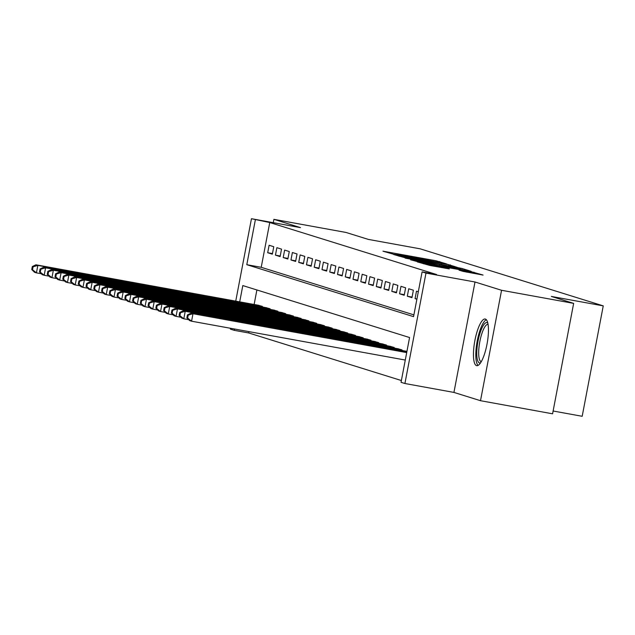 <?xml version="1.0" encoding="UTF-8"?>
<svg xmlns="http://www.w3.org/2000/svg" width="635" height="635" viewBox="0 0 635 635"><rect width="100%" height="100%" fill="white"/><g stroke="black" fill="none" stroke-linecap="round" stroke-linejoin="round"><path stroke-width="0.95" d="M446.341 263.85L436.11 260.779L382.992 251.19L393.7 254.286L404.963 255.81L446.341 263.85M485.386 319.064A23.709 6.294 -79.7 0 0 485.188 319.016A23.709 6.294 -79.7 0 0 474.829 340.836A23.709 6.294 -79.7 0 0 476.512 365.625A23.709 6.294 -79.7 0 0 476.71 365.673A23.709 6.294 -79.7 0 0 487.069 343.852A23.709 6.294 -79.7 0 0 485.386 319.064M463.026 271.383L483.084 275.058L470.408 271.462L417.29 261.882L429.966 265.478L449.302 268.891L423.426 263.255L462.772 270.216L472.646 272.344L459.081 270.145L463.026 271.383M573.651 303.379L552.585 413.806L480.505 400.701L501.563 290.274L573.651 303.379L551.347 296.434L603.25 305.872L420.195 248.833L368.292 239.395L345.996 232.45L273.907 219.345L300.474 227.624L251.46 218.71L269.756 222.536L436.523 274.503L422.1 271.875L425.982 273.09L404.916 383.508L401.042 382.302L409.575 337.534L242.808 285.575L239.705 301.847M501.563 290.274L474.996 281.996L425.982 273.09M457.232 267.359L446.73 264.089L393.613 254.5L406.289 258.096L457.232 267.359M462.161 268.526L471.146 271.328L469.075 271.05L418.132 261.787L410.591 259.794L433.419 263.866L435.594 264.192L432.943 263.35L405.257 258.135L458.565 267.772L462.161 268.526L461.923 269.748M273.907 219.345L273.272 222.679M273.772 246.713L269.113 245.261L267.692 252.722L272.344 254.175L273.772 246.713M281.527 249.126L276.876 247.682L275.447 255.143L280.106 256.588L281.527 249.126M289.282 251.547L284.631 250.095L283.202 257.556L287.861 259.009L289.282 251.547M297.037 253.96L292.386 252.516L290.965 259.977L295.616 261.422L297.037 253.96M304.792 256.381L300.141 254.929L298.72 262.39L303.371 263.842L304.792 256.381M312.555 258.794L307.896 257.35L306.475 264.811L311.126 266.255L312.555 258.794M320.31 261.215L315.659 259.763L314.23 267.224L318.889 268.676L320.31 261.215M328.065 263.628L323.413 262.184L321.985 269.645L326.644 271.089L328.065 263.628M335.82 266.049L331.168 264.597L329.748 272.058L334.399 273.51L335.82 266.049M343.583 268.462L338.923 267.017L337.502 274.479L342.154 275.923L343.583 268.462M351.338 270.883L346.678 269.43L345.257 276.892L349.909 278.344L351.338 270.883M359.092 273.296L354.441 271.844L353.012 279.305L357.672 280.757L359.092 273.296M366.847 275.717L362.196 274.264L360.775 281.726L365.427 283.178L366.847 275.717M374.602 278.13L369.951 276.677L368.53 284.139L373.182 285.591L374.602 278.13M382.365 280.551L377.706 279.098L376.285 286.56L380.936 288.012L382.365 280.551M390.12 282.964L385.461 281.511L384.04 288.973L388.691 290.425L390.12 282.964M397.875 285.385L393.224 283.932L391.795 291.394L396.454 292.838L397.875 285.385M405.63 287.798L400.979 286.345L399.558 293.807L404.209 295.259L405.63 287.798M413.385 290.211L408.734 288.766L407.313 296.227L411.964 297.672L413.385 290.211M418.314 291.751L416.489 291.179L415.068 298.64L416.885 299.212M269.756 222.536L261.215 267.303L413.901 314.881M248.944 331.629L248.69 332.962L401.376 380.532M256.889 289.965L254.127 304.475M257.699 305.117L262.382 306.403L262.279 306.959M265.454 307.538L270.137 308.816L270.034 309.38M273.209 309.951L277.9 311.237L277.789 311.793M280.964 312.372L285.655 313.65L285.544 314.214M288.727 314.785L293.41 316.071L293.306 316.627M296.481 317.206L301.165 318.484L301.061 319.04M304.236 319.619L308.92 320.897L308.816 321.461M311.991 322.04L316.682 323.318L316.571 323.874M319.746 324.453L324.437 325.731L324.326 326.295M327.509 326.874L332.192 328.152L332.089 328.708M335.264 329.287L339.947 330.565L339.844 331.129M343.019 331.708L347.702 332.986L347.599 333.542M350.774 334.121L355.465 335.399L355.354 335.963M358.529 336.542L363.22 337.82L363.109 338.376M366.292 338.955L370.975 340.233L370.872 340.797M374.047 341.368L378.73 342.654L378.627 343.21M381.802 343.789L386.493 345.067L386.382 345.63M389.557 346.202L394.248 347.488L394.137 348.043M397.32 348.623L402.003 349.901L401.899 350.464M405.074 351.036L406.924 351.433M553.117 411.004L582.184 416.29L603.25 305.872M474.996 281.996L453.938 392.422L480.505 400.701M453.938 392.422L404.916 383.508M248.69 332.962L234.275 330.343L230.394 329.128L230.553 328.287M255.333 219.916L246.793 264.684L413.56 316.643L422.1 271.875M235.736 301.125L251.46 218.71M234.521 329.009L234.275 330.343M261.215 267.303L246.793 264.684M267.692 252.722L272.455 253.587M275.447 255.143L280.218 256.008M283.202 257.556L287.972 258.421M290.965 259.977L295.727 260.842M298.72 262.39L303.482 263.255M306.475 264.811L311.237 265.676M314.23 267.224L319 268.089M321.985 269.645L326.755 270.51M329.748 272.058L334.51 272.923M337.502 274.479L342.265 275.344M345.257 276.892L350.02 277.757M353.012 279.305L357.783 280.178M360.775 281.726L365.538 282.591M368.53 284.139L373.293 285.012M376.285 286.56L381.048 287.425M384.04 288.973L388.81 289.838M391.795 291.394L396.565 292.259M399.558 293.807L404.32 294.672M407.313 296.227L412.075 297.093M415.068 298.64L416.933 298.982M447.199 264.374L398.447 255.492L411.115 258.278L447.199 264.374M454.858 267.764L460.669 268.629L450.786 266.502L436.801 264.025L454.858 267.764L454.731 268.438M259.088 305.372L35.909 264.795L37.854 265.406L36.425 272.867L41.323 273.756M32.528 269.764L36.425 272.867L34.488 272.256L31.75 269.518L32.528 269.764L33.091 266.779L32.322 266.533L31.75 269.518M33.091 266.779L37.854 265.406L261.025 305.975M32.322 266.533L35.909 264.795M480.576 362.815A20.518 5.445 100.3 0 1 476.798 351.425A20.518 5.445 100.3 0 1 481.076 330.121A20.518 5.445 100.3 0 1 487.807 323.056M488.053 324.326A18.994 5.04 -79.7 0 0 478.719 351.044A18.994 5.04 -79.7 0 0 481.259 361.712M486.362 319.73A23.558 6.255 -79.7 0 0 475.845 352.703A23.558 6.255 -79.7 0 0 478.06 365.411M266.843 307.792L43.672 267.216L45.609 267.819L44.188 275.28L49.078 276.169M40.283 272.177L44.188 275.28L42.243 274.677L39.505 271.939L40.283 272.177L40.854 269.192L40.076 268.954L39.505 271.939M40.854 269.192L45.609 267.819L268.78 308.396M40.076 268.954L43.672 267.216M274.598 310.205L51.427 269.629L53.364 270.24L51.943 277.693L56.832 278.59M48.038 274.598L51.943 277.693L50.006 277.09L47.26 274.352L48.038 274.598L48.609 271.613L47.831 271.367L47.26 274.352M48.609 271.613L53.364 270.24L276.542 310.809M47.831 271.367L51.427 269.629M282.361 312.626L59.182 272.05L61.119 272.653L59.698 280.114L64.595 281.003M55.793 277.011L59.698 280.114L57.761 279.511L55.023 276.773L55.793 277.011L56.364 274.026L55.586 273.788L55.023 276.773M56.364 274.026L61.119 272.653L284.297 313.23M55.586 273.788L59.182 272.05M290.116 315.039L66.937 274.463L68.882 275.066L67.453 282.527L72.35 283.424M63.556 279.432L67.453 282.527L65.516 281.924L62.778 279.186L63.556 279.432L64.119 276.447L63.349 276.201L62.778 279.186M64.119 276.447L68.882 275.066L292.052 315.643M63.349 276.201L66.937 274.463M297.871 317.46L74.7 276.884L76.637 277.487L75.216 284.948L80.105 285.837M71.311 281.845L75.216 284.948L73.271 284.345L70.533 281.607L71.311 281.845L71.874 278.86L71.104 278.622L70.533 281.607M71.874 278.86L76.637 277.487L299.807 318.064M71.104 278.622L74.7 276.884M305.625 319.873L82.455 279.297L84.391 279.9L82.971 287.361L87.86 288.25M79.065 284.266L82.971 287.361L81.026 286.758L78.288 284.02L79.065 284.266L79.637 281.281L78.859 281.035L78.288 284.02M79.637 281.281L84.391 279.9L307.562 320.477M78.859 281.035L82.455 279.297M313.38 322.294L90.21 281.718L92.146 282.321L90.726 289.782L95.623 290.671M86.82 286.679L90.726 289.782L88.789 289.179L86.043 286.441L86.82 286.679L87.392 283.694L86.614 283.456L86.043 286.441M87.392 283.694L92.146 282.321L315.325 322.897M86.614 283.456L90.21 281.718M321.143 324.707L97.965 284.131L99.901 284.734L98.481 292.195L103.378 293.084M94.575 289.1L98.481 292.195L96.544 291.592L93.805 288.854L94.575 289.1L95.147 286.115L94.369 285.869L93.805 288.854M95.147 286.115L99.901 284.734L323.08 325.31M94.369 285.869L97.965 284.131M328.898 327.12L105.72 286.552L107.664 287.155L106.236 294.616L111.133 295.505M102.338 291.513L106.236 294.616L104.299 294.013L101.56 291.274L102.338 291.513L102.902 288.528L102.132 288.29L101.56 291.274M102.902 288.528L107.664 287.155L330.835 327.731M102.132 288.29L105.72 286.552M336.653 329.541L113.482 288.965L115.419 289.568L113.998 297.029L118.888 297.918M110.093 293.934L113.998 297.029L112.054 296.426L109.315 293.688L110.093 293.934L110.665 290.949L109.887 290.703L109.315 293.688M110.665 290.949L115.419 289.568L338.59 330.144M109.887 290.703L113.482 288.965M344.408 331.954L121.237 291.386L123.174 291.989L121.753 299.45L126.643 300.339M117.848 296.347L121.753 299.45L119.809 298.847L117.07 296.108L117.848 296.347L118.42 293.362L117.642 293.124L117.07 296.108M118.42 293.362L123.174 291.989L346.345 332.565M117.642 293.124L121.237 291.386M352.163 334.375L128.992 293.799L130.929 294.402L129.508 301.863L134.406 302.752M125.603 298.767L129.508 301.863L127.571 301.26L124.833 298.521L125.603 298.767L126.174 295.783L125.397 295.537L124.833 298.521M126.174 295.783L130.929 294.402L354.108 334.978M125.397 295.537L128.992 293.799M359.926 336.788L136.747 296.22L138.684 296.823L137.263 304.284L142.161 305.173M133.358 301.18L137.263 304.284L135.326 303.681L132.588 300.942L133.358 301.18L133.929 298.196L133.152 297.958L132.588 300.942M133.929 298.196L138.684 296.823L361.863 337.399M133.152 297.958L136.747 296.22M367.681 339.209L144.502 298.633L146.447 299.236L145.018 306.697L149.916 307.586M141.121 303.594L145.018 306.697L143.081 306.094L140.343 303.355L141.121 303.594L141.684 300.609L140.914 300.371L140.343 303.355M141.684 300.609L146.447 299.236L369.618 339.812M140.914 300.371L144.502 298.633M375.436 341.622L152.265 301.053L154.202 301.657L152.781 309.118L157.67 310.007M148.876 306.014L152.781 309.118L150.836 308.507L148.098 305.768L148.876 306.014L149.447 303.03L148.669 302.792L148.098 305.768M149.447 303.03L154.202 301.657L377.373 342.225M148.669 302.792L152.265 301.053M383.191 344.043L160.02 303.466L161.957 304.07L160.536 311.531L165.425 312.42M156.631 308.427L160.536 311.531L158.599 310.928L155.853 308.189L156.631 308.427L157.202 305.443L156.424 305.205L155.853 308.189M157.202 305.443L161.957 304.07L385.135 344.646M156.424 305.205L160.02 303.466M390.946 346.456L167.775 305.88L169.712 306.491L168.291 313.952L173.188 314.841M164.386 310.848L168.291 313.952L166.354 313.341L163.616 310.602L164.386 310.848L164.957 307.864L164.179 307.618L163.616 310.602M164.957 307.864L169.712 306.491L392.89 347.059M164.179 307.618L167.775 305.88M398.709 348.877L175.53 308.3L177.475 308.904L176.046 316.365L180.943 317.254M172.141 313.261L176.046 316.365L174.109 315.762L171.371 313.023L172.141 313.261L172.712 310.277L171.934 310.039L171.371 313.023M172.712 310.277L177.475 308.904L400.645 349.48M171.934 310.039L175.53 308.3M406.464 351.29L183.285 310.713L185.23 311.325L183.801 318.786L188.698 319.675M179.903 315.682L183.801 318.786L181.864 318.175L179.126 315.436L179.903 315.682L180.467 312.698L179.697 312.452L179.126 315.436M180.467 312.698L185.23 311.325L406.892 351.623M179.697 312.452L183.285 310.713M406.749 352.354L191.048 313.134L192.984 313.738L191.564 321.199L405.281 360.053M187.658 318.095L191.564 321.199L189.619 320.596L186.88 317.857L187.658 318.095L188.23 315.111L187.452 314.873L186.88 317.857M188.23 315.111L192.984 313.738L406.702 352.592M187.452 314.873L191.048 313.134M435.975 261.485L436.11 260.779M439.563 262.231L439.698 261.525M450.088 266.057L450.318 264.835M398.423 256.016L398.518 255.524M399.526 256.357L399.621 255.873M410.98 258.953L411.115 258.278M441.547 264.509L441.682 263.835M433.292 264.541L433.419 263.866M436.697 265.16L436.904 264.073M439.309 265.636L439.452 264.866M442.92 266.295L443.047 265.62M466.717 272.153L466.844 271.478M433.173 266.057L433.308 265.382M441.738 267.613L441.865 266.938M445.349 268.272L445.46 267.692M473.766 273.439L473.996 272.217M398.351 255.992L398.447 255.492M448.453 265.763L448.62 264.866M435.451 264.938L435.594 264.192M460.502 269.486L460.669 268.629M436.594 265.144L436.801 264.025M472.48 273.201L472.646 272.344M423.331 263.771L423.426 263.255"/></g></svg>
